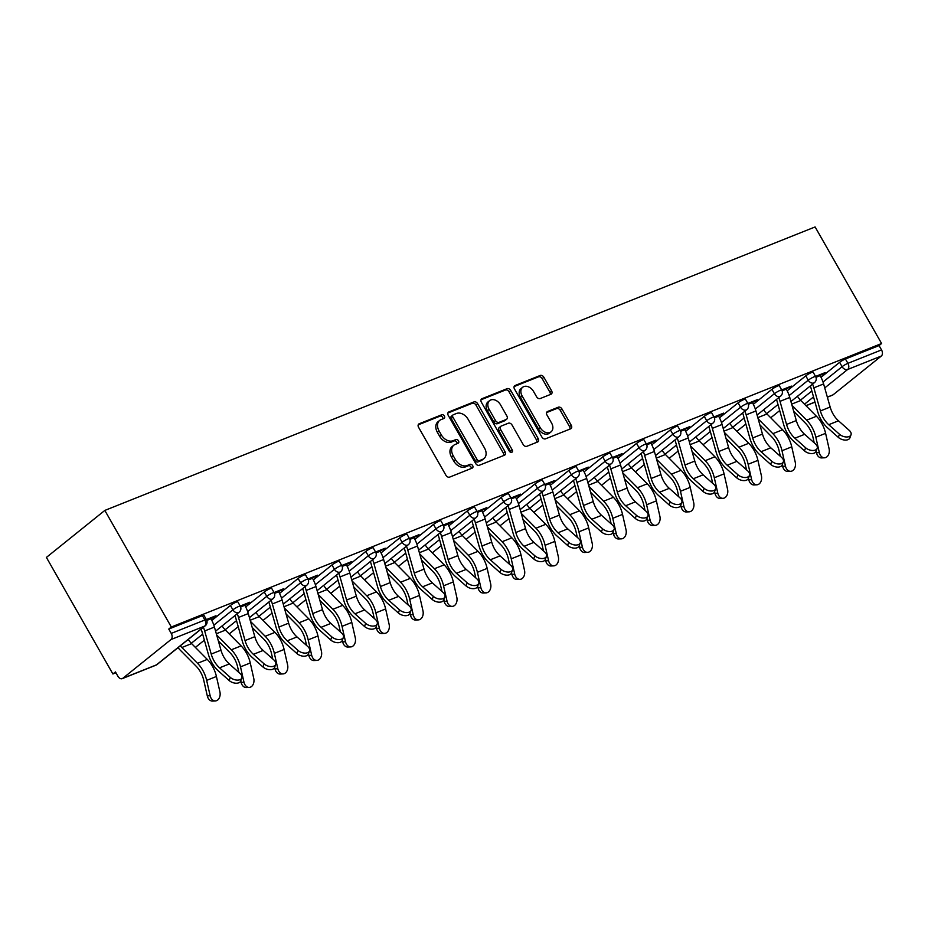 <?xml version="1.0" encoding="UTF-8"?>
<svg xmlns="http://www.w3.org/2000/svg" width="928" height="928" viewBox="0 0 928 928"><rect width="100%" height="100%" fill="white"/><g stroke="black" fill="none" stroke-linecap="round" stroke-linejoin="round"><path stroke-width="1.39" d="M444.35 416.011A2.169 1.566 51.2 0 0 441.798 414.746L419.178 423.771A3.109 2.25 51.2 0 0 418.748 424.026A3.109 2.25 51.2 0 0 418.563 427.286L445.95 475.298A3.109 2.25 51.2 0 0 449.604 477.12L472.224 468.095A2.169 1.566 51.2 0 0 472.526 467.921A2.169 1.566 51.2 0 0 472.654 465.624A2.169 1.566 51.2 0 0 470.102 464.36L467.167 465.52A9.941 7.18 51.2 0 1 455.486 459.708L453.2 455.706A9.941 7.18 51.2 0 1 453.792 445.243A9.941 7.18 51.2 0 1 455.149 444.454L458.072 443.282A2.169 1.566 51.2 0 0 458.374 443.108A2.169 1.566 51.2 0 0 458.502 440.823A2.169 1.566 51.2 0 0 455.95 439.547L453.015 440.719A9.941 7.18 51.2 0 1 441.334 434.907L439.06 430.905A9.941 7.18 51.2 0 1 439.64 420.442A9.941 7.18 51.2 0 1 440.997 419.642L443.932 418.482A2.169 1.566 51.2 0 0 444.222 418.308A2.169 1.566 51.2 0 0 444.35 416.011M442.969 418.864A2.169 1.566 51.2 0 0 442.656 417.391A2.169 1.566 51.2 0 0 440.092 416.115L418.192 424.862M471.273 468.478A2.169 1.566 51.2 0 0 470.948 467.004A2.169 1.566 51.2 0 0 468.396 465.728L465.462 466.9L467.167 465.52M457.121 443.665A2.169 1.566 51.2 0 0 456.796 442.192A2.169 1.566 51.2 0 0 454.244 440.916L451.321 442.088L453.015 440.719M550.954 394.261A3.109 2.25 51.2 0 0 551.383 394.017A3.109 2.25 51.2 0 0 551.568 390.746L543.889 377.278A3.109 2.25 51.2 0 0 540.235 375.457L515.11 385.491A3.109 2.25 51.2 0 0 514.68 385.735A3.109 2.25 51.2 0 0 514.495 389.006L541.882 437.018A3.109 2.25 51.2 0 0 545.536 438.828L570.662 428.806A3.109 2.25 51.2 0 0 571.091 428.562A3.109 2.25 51.2 0 0 571.265 425.291L561.985 409.016A3.109 2.25 51.2 0 0 558.343 407.195L547.59 411.487A3.109 2.25 51.2 0 0 547.16 411.742A3.109 2.25 51.2 0 0 546.975 415.013L551.58 423.075A8.306 6.009 51.2 0 1 551.093 431.822A8.306 6.009 51.2 0 1 540.189 427.622L522.162 396.012A8.306 6.009 51.2 0 1 522.65 387.266A8.306 6.009 51.2 0 1 533.554 391.465L536.558 396.732A3.109 2.25 51.2 0 0 540.2 398.553L550.954 394.261M881.6 343.511L171.32 627.003L104.829 510.423L815.109 226.942L881.6 343.511L879.048 345.576L845.42 358.985L847.902 363.335L881.53 349.914L879.048 345.576M477.653 403.703A3.109 2.25 51.2 0 0 474.011 401.894L448.885 411.916A3.109 2.25 51.2 0 0 448.456 412.171A3.109 2.25 51.2 0 0 448.27 415.431L475.658 463.443A3.109 2.25 51.2 0 0 479.312 465.264L504.438 455.23A3.109 2.25 51.2 0 0 504.855 454.987A3.109 2.25 51.2 0 0 505.041 451.716L477.653 403.703L475.96 405.072A3.109 2.25 51.2 0 0 472.306 403.262L447.888 413.006M481.992 398.704L507.117 388.67A3.109 2.25 51.2 0 1 510.771 390.491L538.159 438.503A3.109 2.25 51.2 0 1 537.973 441.774A3.109 2.25 51.2 0 1 537.544 442.018L526.791 446.31A3.109 2.25 51.2 0 1 523.148 444.489L512.036 425.024A3.109 2.25 51.2 0 0 508.382 423.203L501.248 426.056A3.109 2.25 51.2 0 0 500.83 426.3A3.109 2.25 51.2 0 0 500.644 429.571L512.21 449.836A2.169 1.566 51.2 0 1 512.082 452.133A2.169 1.566 51.2 0 1 509.228 451.031L481.388 402.218A3.109 2.25 51.2 0 1 481.562 398.947A3.109 2.25 51.2 0 1 481.992 398.704L481.238 399.307M104.829 510.423L46.4 557.415L112.891 673.983L115.93 672.777M171.019 639.531L122.809 678.298L156.438 664.877L204.647 626.11L171.019 639.531A4.744 3.202 -111.8 0 0 171.251 633.406L204.879 619.985L202.397 615.635L168.768 629.056L171.251 633.406M122.809 678.298A4.744 3.202 -111.8 0 1 122.241 678.635A4.744 3.202 -111.8 0 1 117.926 676.28L115.455 671.93L112.891 673.983M178.269 647.895L177.213 648.312M827.335 397.114L833.089 394.818L881.298 356.05L847.67 369.472L824.737 387.916M210.888 618.663L213.776 617.503L213.359 616.772M213.776 617.503L215.992 615.728L206.376 619.568M805.771 375.852A4.744 0.708 -29.7 0 1 811.571 372.499A4.744 0.708 -29.7 0 1 813.137 372.198L815.619 376.548A4.744 0.708 -29.7 0 0 814.053 376.849A4.744 0.708 150.3 0 0 808.242 380.202L805.771 375.852L787.176 390.804M821.025 377.29L839.608 362.349A4.744 0.708 -29.7 0 1 845.42 358.985M171.32 627.003L168.768 629.056M202.397 615.635A4.744 0.708 -29.7 0 1 203.963 615.334L206.445 619.684A4.744 0.708 -29.7 0 0 204.879 619.985A4.744 3.202 -111.8 0 1 204.647 626.11A4.744 3.434 51.2 0 0 205.297 625.739A4.744 4.744 0 0 0 206.445 619.684M786.225 389.029L791.329 386.094L781.712 389.934M738.073 402.868A4.744 0.708 -29.7 0 1 743.885 399.516A4.744 0.708 -29.7 0 1 745.451 399.214L747.933 403.564A4.744 0.708 -29.7 0 0 746.367 403.866A4.744 0.708 150.3 0 0 740.556 407.218L738.073 402.868L719.49 417.82M718.539 416.046L723.643 413.111L714.026 416.95M670.387 429.884A4.744 0.708 -29.7 0 1 676.199 426.532A4.744 0.708 -29.7 0 1 677.765 426.23L680.247 430.58A4.744 0.708 -29.7 0 0 678.681 430.882A4.744 0.708 150.3 0 0 672.87 434.234L670.387 429.884L651.804 444.837M650.853 443.062L655.957 440.127L646.34 443.967M602.701 456.901A4.744 0.708 -29.7 0 1 608.513 453.548A4.744 0.708 -29.7 0 1 610.079 453.247L612.561 457.597A4.744 0.708 -29.7 0 0 610.995 457.887A4.744 0.708 150.3 0 0 605.184 461.251L602.701 456.901L584.118 471.842M583.167 470.078L588.271 467.144L578.654 470.983M535.015 483.917A4.744 0.708 -29.7 0 1 540.827 480.553A4.744 0.708 -29.7 0 1 542.393 480.263L544.875 484.613A4.744 0.708 -29.7 0 0 543.309 484.903A4.744 0.708 150.3 0 0 537.498 488.256L535.015 483.917L516.432 498.858M515.481 497.095L520.585 494.16L510.968 498M467.329 510.922A4.744 0.708 -29.7 0 1 473.141 507.57A4.744 0.708 -29.7 0 1 474.707 507.28L477.189 511.63A4.744 0.708 -29.7 0 0 475.623 511.92A4.744 0.708 150.3 0 0 469.812 515.272L467.329 510.922L448.746 525.874M447.783 524.111L452.899 521.176L443.282 525.016M399.643 537.938A4.744 0.708 -29.7 0 1 405.455 534.586A4.744 0.708 -29.7 0 1 407.021 534.296L409.503 538.646A4.744 0.708 -29.7 0 0 407.937 538.936A4.744 0.708 150.3 0 0 402.126 542.288L399.643 537.938L381.06 552.891M380.097 551.128L385.213 548.193L375.585 552.032M331.957 564.955A4.744 0.708 -29.7 0 1 337.769 561.602A4.744 0.708 -29.7 0 1 339.335 561.312L341.817 565.651A4.744 0.708 -29.7 0 0 340.251 565.952A4.744 0.708 150.3 0 0 334.44 569.305L331.957 564.955L313.362 579.907M312.411 578.144L317.527 575.209L307.899 579.049M264.271 591.971A4.744 0.708 -29.7 0 1 270.083 588.619A4.744 0.708 -29.7 0 1 271.649 588.317L274.131 592.667A4.744 0.708 -29.7 0 0 272.565 592.969A4.744 0.708 150.3 0 0 266.754 596.321L264.271 591.971L245.676 606.924M244.725 605.16L249.841 602.214L240.213 606.054M230.422 605.485A4.744 0.708 -29.7 0 1 236.234 602.121A4.744 0.708 -29.7 0 1 237.8 601.831L240.282 606.181A4.744 0.708 -29.7 0 0 238.716 606.471A4.744 0.708 150.3 0 0 232.905 609.824L230.422 605.485L211.839 620.426M278.574 591.646L283.678 588.712L274.062 592.551M298.12 578.469A4.744 0.708 -29.7 0 1 303.92 575.116A4.744 0.708 -29.7 0 1 305.486 574.815L307.968 579.165A4.744 0.708 -29.7 0 0 306.402 579.455A4.744 0.708 150.3 0 0 300.591 582.819L298.12 578.469L279.525 593.41M346.26 564.63L351.364 561.695L341.748 565.535M365.806 551.452A4.744 0.708 -29.7 0 1 371.606 548.1A4.744 0.708 -29.7 0 1 373.184 547.798L375.654 552.148A4.744 0.708 -29.7 0 0 374.088 552.45A4.744 0.708 150.3 0 0 368.277 555.802L365.806 551.452L347.211 566.405M413.946 537.614L419.05 534.679L409.434 538.518M433.492 524.436A4.744 0.708 -29.7 0 1 439.292 521.084A4.744 0.708 -29.7 0 1 440.87 520.782L443.34 525.132A4.744 0.708 -29.7 0 0 441.774 525.434A4.744 0.708 150.3 0 0 435.963 528.786L433.492 524.436L414.897 539.388M481.632 510.597L486.736 507.662L477.12 511.502M501.178 497.42A4.744 0.708 -29.7 0 1 506.99 494.067A4.744 0.708 -29.7 0 1 508.556 493.766L511.026 498.116A4.744 0.708 -29.7 0 0 509.46 498.417A4.744 0.708 150.3 0 0 503.66 501.77L501.178 497.42L482.583 512.372M549.318 483.592L554.422 480.646L544.806 484.486M568.864 470.403A4.744 0.708 -29.7 0 1 574.676 467.051A4.744 0.708 -29.7 0 1 576.242 466.749L578.724 471.099A4.744 0.708 -29.7 0 0 577.146 471.401A4.744 0.708 150.3 0 0 571.346 474.753L568.864 470.403L550.269 485.356M617.004 456.576L622.108 453.641L612.492 457.481M636.55 443.387A4.744 0.708 -29.7 0 1 642.362 440.034A4.744 0.708 -29.7 0 1 643.928 439.744L646.41 444.083A4.744 0.708 -29.7 0 0 644.832 444.384A4.744 0.708 150.3 0 0 639.032 447.737L636.55 443.387L617.955 458.339M684.69 429.56L689.806 426.625L680.178 430.464M704.236 416.37A4.744 0.708 -29.7 0 1 710.048 413.018A4.744 0.708 -29.7 0 1 711.614 412.728L714.096 417.078A4.744 0.708 -29.7 0 0 712.53 417.368A4.744 0.708 150.3 0 0 706.718 420.72L704.236 416.37L685.641 431.323M752.376 402.543L757.492 399.608L747.864 403.448M771.922 389.354A4.744 0.708 -29.7 0 1 777.734 386.002A4.744 0.708 -29.7 0 1 779.3 385.712L781.782 390.062A4.744 0.708 -29.7 0 0 780.216 390.352A4.744 0.708 150.3 0 0 774.404 393.704L771.922 389.354L753.327 404.306M820.062 375.527L825.178 372.592L815.55 376.432M833.089 394.818A4.744 3.202 68.2 0 1 832.52 395.142L827.37 397.207M881.53 349.914A4.744 3.202 68.2 0 1 881.298 356.05M247.625 604L247.208 603.27M281.462 590.498L281.045 589.767M315.311 576.984L314.894 576.253M349.148 563.482L348.731 562.751M382.997 549.968L382.58 549.237M416.834 536.465L416.417 535.734M450.683 522.951L450.266 522.22M484.52 509.449L484.114 508.718M518.369 495.935L517.952 495.204M552.218 482.432L551.8 481.702M586.055 468.93L585.638 468.199M619.904 455.416L619.486 454.685M653.741 441.914L653.324 441.183M687.59 428.4L687.172 427.669M721.427 414.897L721.01 414.166M755.276 401.383L754.858 400.652M789.113 387.881L788.696 387.15M822.962 374.367L822.544 373.636M439.64 420.442L437.935 421.811A9.941 7.18 51.2 0 0 437.355 432.274L439.06 430.905M451.321 442.088A9.941 7.18 51.2 0 1 439.628 436.276L437.355 432.274M453.792 445.243L452.087 446.612A9.941 7.18 51.2 0 0 451.495 457.075L453.2 455.706M465.462 466.9A9.941 7.18 51.2 0 1 453.78 461.077L451.495 457.075M503.718 455.52A3.109 2.25 51.2 0 0 503.336 453.084L475.96 405.072M453.351 414.723A2.169 1.566 51.2 0 0 453.05 414.886A2.169 1.566 51.2 0 0 452.922 417.182L476.969 459.325A2.169 1.566 51.2 0 0 479.521 460.601L482.606 459.36A9.941 7.18 51.2 0 0 483.964 458.571A9.941 7.18 51.2 0 0 484.555 448.108L468.118 419.305A9.941 7.18 51.2 0 0 456.437 413.482L453.351 414.723M451.646 416.092A2.169 1.566 51.2 0 0 451.356 416.266A2.169 1.566 51.2 0 0 451.228 418.551L452.922 417.182M483.964 458.571L482.258 459.94A9.941 7.18 51.2 0 1 480.901 460.729L477.816 461.97A2.169 1.566 51.2 0 1 475.264 460.694L451.228 418.551M481.006 399.782L505.412 390.038L507.117 388.67M536.836 442.308A3.109 2.25 51.2 0 0 536.454 439.872L509.066 391.86A3.109 2.25 51.2 0 0 505.412 390.038M499.554 427.425A3.109 2.25 51.2 0 0 499.125 427.669A3.109 2.25 51.2 0 0 498.939 430.94L510.504 451.217L512.21 449.836M510.841 452.342A2.169 1.566 51.2 0 0 510.504 451.217M500.517 404.817A8.306 6.009 51.2 0 0 489.613 400.618A8.306 6.009 51.2 0 0 489.126 409.364L495.471 420.5A3.109 2.25 51.2 0 0 499.125 422.321L506.259 419.468A3.109 2.25 51.2 0 0 506.676 419.224A3.109 2.25 51.2 0 0 506.862 415.953L500.517 404.817M489.613 400.618L487.908 401.986A8.306 6.009 51.2 0 0 487.42 410.733L489.126 409.364M506.676 419.224L504.983 420.593A3.109 2.25 51.2 0 1 504.554 420.836L497.42 423.69A3.109 2.25 51.2 0 1 493.766 421.869L487.42 410.733M522.65 387.266L520.944 388.635A8.306 6.009 51.2 0 0 520.457 397.381L522.162 396.012M551.093 431.822L549.388 433.19A8.306 6.009 51.2 0 1 538.484 428.991L520.457 397.381M569.943 429.084A3.109 2.25 51.2 0 0 569.572 426.66L560.28 410.385A3.109 2.25 51.2 0 0 556.638 408.564L546.592 412.577M550.246 394.551A3.109 2.25 51.2 0 0 549.863 392.115L542.184 378.647A3.109 2.25 51.2 0 0 538.53 376.826L514.124 386.57M180.334 645.807A21.193 14.303 -111.8 0 0 181.865 647.512L197.513 663.3A25.311 17.075 68.2 0 1 202.71 670.202A25.311 17.075 68.2 0 1 206.654 680.375L210.146 695.768A7.122 5.116 87.4 0 0 215.354 700.93L212.489 701.058A7.122 5.116 -92.6 0 1 207.292 695.896L203.8 680.502A21.193 14.303 -111.8 0 0 200.494 671.988A21.193 14.303 -111.8 0 0 196.144 666.2L180.496 650.412A25.311 17.075 68.2 0 1 178.06 647.64M188.256 639.427A21.193 14.303 -111.8 0 0 191.632 643.614L207.269 659.402A25.311 17.075 68.2 0 1 212.466 666.304A25.311 17.075 68.2 0 1 216.421 676.477L219.913 691.87A7.122 5.116 87.4 0 1 215.354 700.93M241.848 677.939L240.688 681.048A7.122 4.222 -159.5 0 1 235.898 683.217A7.122 4.222 -159.5 0 1 229.135 680.502L230.295 677.394A7.122 4.222 20.5 0 0 237.058 680.108A7.122 4.222 20.5 0 0 241.848 677.939A7.122 4.222 20.5 0 0 240.062 673.496L229.309 663.938A21.193 14.303 68.2 0 1 223.88 657.128A21.193 14.303 68.2 0 1 220.968 650.18L214.426 627.073A25.311 17.075 -111.8 0 0 210.958 618.779L210.47 617.932M230.295 677.394L219.553 667.835A21.193 14.303 68.2 0 1 214.124 661.026A21.193 14.303 68.2 0 1 211.213 654.078L204.67 630.97A25.311 17.075 -111.8 0 0 203.394 627.258M201.132 629.08A21.193 14.303 68.2 0 1 201.886 631.4L208.429 654.518A25.311 17.075 -111.8 0 0 211.909 662.812A25.311 17.075 -111.8 0 0 218.393 670.944L229.135 680.502M238.879 672.452L237.649 667A21.193 14.303 -111.8 0 0 234.332 658.474A21.193 14.303 -111.8 0 0 229.982 652.686L218.358 640.958M222.105 625.924A21.193 14.303 -111.8 0 0 225.469 630.1L241.118 645.888A25.311 17.075 68.2 0 1 246.314 652.802A25.311 17.075 68.2 0 1 250.27 662.975L253.75 678.368A7.122 5.116 87.4 0 1 249.191 687.428L246.338 687.555A7.122 5.116 -92.6 0 1 241.129 682.393L240.77 680.804M216.665 634.961L231.35 649.786A25.311 17.075 68.2 0 1 236.547 656.699A25.311 17.075 68.2 0 1 240.503 666.861L243.994 682.266A7.122 5.116 87.4 0 0 249.191 687.428M272.728 658.95L271.486 653.486A21.193 14.303 -111.8 0 0 268.18 644.972A21.193 14.303 -111.8 0 0 263.83 639.183L252.207 627.456M255.942 612.422A21.193 14.303 -111.8 0 0 259.318 616.598L274.955 632.386A25.311 17.075 68.2 0 1 280.152 639.299A25.311 17.075 68.2 0 1 284.107 649.461L287.599 664.854A7.122 5.116 87.4 0 1 283.04 673.914L280.175 674.053A7.122 5.116 -92.6 0 1 274.978 668.879L274.618 667.302M250.502 621.447L265.199 636.283A25.311 17.075 68.2 0 1 270.396 643.185A25.311 17.075 68.2 0 1 274.352 653.358L277.832 668.752A7.122 5.116 87.4 0 0 283.04 673.914M306.565 645.436L305.335 639.984A21.193 14.303 -111.8 0 0 302.018 631.469A21.193 14.303 -111.8 0 0 297.668 625.681L286.044 613.942M289.791 598.908A21.193 14.303 -111.8 0 0 293.155 603.084L308.804 618.872A25.311 17.075 68.2 0 1 314 625.785A25.311 17.075 68.2 0 1 317.956 635.958L321.436 651.352A7.122 5.116 87.4 0 1 316.877 660.411L314.024 660.539A7.122 5.116 -92.6 0 1 308.815 655.377L308.456 653.788M284.351 607.944L299.036 622.769A25.311 17.075 68.2 0 1 304.233 629.683A25.311 17.075 68.2 0 1 308.189 639.856L311.68 655.249A7.122 5.116 87.4 0 0 316.877 660.411M340.414 631.933L339.172 626.47A21.193 14.303 -111.8 0 0 335.866 617.955A21.193 14.303 -111.8 0 0 331.516 612.167L319.893 600.439M323.64 585.406A21.193 14.303 -111.8 0 0 327.004 589.582L342.641 605.369A25.311 17.075 68.2 0 1 347.838 612.283A25.311 17.075 68.2 0 1 351.793 622.444L355.285 637.849A7.122 5.116 87.4 0 1 350.726 646.909L347.861 647.036A7.122 5.116 -92.6 0 1 342.664 641.863L342.304 640.285M318.188 594.442L332.885 609.267A25.311 17.075 68.2 0 1 338.082 616.18A25.311 17.075 68.2 0 1 342.038 626.342L345.518 641.735A7.122 5.116 87.4 0 0 350.726 646.909M374.251 618.419L373.021 612.967A21.193 14.303 -111.8 0 0 369.704 604.453A21.193 14.303 -111.8 0 0 365.354 598.664L353.73 586.925M357.477 571.892A21.193 14.303 -111.8 0 0 360.841 576.068L376.49 591.855A25.311 17.075 68.2 0 1 381.686 598.769A25.311 17.075 68.2 0 1 385.642 608.942L389.122 624.335A7.122 5.116 87.4 0 1 384.563 633.395L381.71 633.522A7.122 5.116 -92.6 0 1 376.513 628.36L376.153 626.771M352.037 580.928L366.722 595.753A25.311 17.075 68.2 0 1 371.919 602.666A25.311 17.075 68.2 0 1 375.875 612.84L379.366 628.233A7.122 5.116 87.4 0 0 384.563 633.395M275.686 664.436L274.526 667.534A7.122 4.222 -159.5 0 1 269.735 669.703A7.122 4.222 -159.5 0 1 262.984 666.988L264.144 663.891A7.122 4.222 20.5 0 0 270.895 666.606A7.122 4.222 20.5 0 0 275.686 664.436A7.122 4.222 20.5 0 0 273.899 659.994L263.158 650.435A21.193 14.303 68.2 0 1 257.729 643.626A21.193 14.303 68.2 0 1 254.817 636.678L248.275 613.57A25.311 17.075 -111.8 0 0 244.795 605.276L244.308 604.43M264.144 663.891L253.39 654.333A21.193 14.303 68.2 0 1 247.962 647.524A21.193 14.303 68.2 0 1 245.05 640.575L238.508 617.468A25.311 17.075 -111.8 0 0 237.243 613.756M234.97 615.577A21.193 14.303 68.2 0 1 235.735 617.897L242.278 641.004A25.311 17.075 -111.8 0 0 245.746 649.298A25.311 17.075 -111.8 0 0 252.23 657.43L262.984 666.988M309.534 650.934L308.374 654.031A7.122 4.222 -159.5 0 1 303.584 656.2A7.122 4.222 -159.5 0 1 296.821 653.486L297.981 650.377A7.122 4.222 20.5 0 0 304.744 653.103A7.122 4.222 20.5 0 0 309.534 650.934A7.122 4.222 20.5 0 0 307.748 646.491L296.995 636.921A21.193 14.303 68.2 0 1 291.566 630.112A21.193 14.303 68.2 0 1 288.654 623.164L282.112 600.056A25.311 17.075 -111.8 0 0 278.644 591.762L278.156 590.916M297.981 650.377L287.239 640.819A21.193 14.303 68.2 0 1 281.81 634.01A21.193 14.303 68.2 0 1 278.899 627.061L272.356 603.954A25.311 17.075 -111.8 0 0 271.08 600.242M268.818 602.063A21.193 14.303 68.2 0 1 269.572 604.395L276.115 627.502A25.311 17.075 -111.8 0 0 279.595 635.796A25.311 17.075 -111.8 0 0 286.079 643.928L296.821 653.486M343.372 637.42L342.212 640.529A7.122 4.222 -159.5 0 1 337.421 642.698A7.122 4.222 -159.5 0 1 330.67 639.972L331.83 636.875A7.122 4.222 20.5 0 0 338.581 639.589A7.122 4.222 20.5 0 0 343.372 637.42A7.122 4.222 20.5 0 0 341.585 632.977L330.844 623.419A21.193 14.303 68.2 0 1 325.415 616.61A21.193 14.303 68.2 0 1 322.503 609.661L315.961 586.554A25.311 17.075 -111.8 0 0 312.481 578.26L311.994 577.413M331.83 636.875L321.076 627.316A21.193 14.303 68.2 0 1 315.648 620.507A21.193 14.303 68.2 0 1 312.736 613.559L306.194 590.452A25.311 17.075 -111.8 0 0 304.929 586.74M302.656 588.561A21.193 14.303 68.2 0 1 303.421 590.881L309.964 613.988A25.311 17.075 -111.8 0 0 313.432 622.282A25.311 17.075 -111.8 0 0 319.916 630.414L330.67 639.972M377.22 623.918L376.06 627.015A7.122 4.222 -159.5 0 1 371.27 629.184A7.122 4.222 -159.5 0 1 364.507 626.47L365.667 623.372A7.122 4.222 20.5 0 0 372.43 626.087A7.122 4.222 20.5 0 0 377.22 623.918A7.122 4.222 20.5 0 0 375.434 619.475L364.681 609.916A21.193 14.303 68.2 0 1 359.252 603.096A21.193 14.303 68.2 0 1 356.34 596.159L349.798 573.04A25.311 17.075 -111.8 0 0 346.33 564.746L345.842 563.899M365.667 623.372L354.925 613.802A21.193 14.303 68.2 0 1 349.496 606.993A21.193 14.303 68.2 0 1 346.585 600.045L340.042 576.938A25.311 17.075 -111.8 0 0 338.778 573.226M336.504 575.058A21.193 14.303 68.2 0 1 337.258 577.378L343.801 600.486A25.311 17.075 -111.8 0 0 347.281 608.78A25.311 17.075 -111.8 0 0 353.765 616.911L364.507 626.47M411.058 610.404L409.898 613.512A7.122 4.222 -159.5 0 1 405.107 615.682A7.122 4.222 -159.5 0 1 398.356 612.967L399.516 609.858A7.122 4.222 20.5 0 0 406.267 612.573A7.122 4.222 20.5 0 0 411.058 610.404A7.122 4.222 20.5 0 0 409.271 605.961L398.53 596.402A21.193 14.303 68.2 0 1 393.101 589.593A21.193 14.303 68.2 0 1 390.189 582.645L383.647 559.538A25.311 17.075 -111.8 0 0 380.167 551.244L379.68 550.397M399.516 609.858L388.762 600.3A21.193 14.303 68.2 0 1 383.334 593.491A21.193 14.303 68.2 0 1 380.422 586.542L373.88 563.435A25.311 17.075 -111.8 0 0 372.615 559.723M370.342 561.544A21.193 14.303 68.2 0 1 371.107 563.864L377.65 586.972A25.311 17.075 -111.8 0 0 381.118 595.266A25.311 17.075 -111.8 0 0 387.602 603.397L398.356 612.967M408.1 604.917L406.858 599.453A21.193 14.303 -111.8 0 0 403.552 590.939A21.193 14.303 -111.8 0 0 399.202 585.15L387.579 573.423M391.326 558.389A21.193 14.303 -111.8 0 0 394.69 562.565L410.327 578.353A25.311 17.075 68.2 0 1 415.524 585.266A25.311 17.075 68.2 0 1 419.479 595.428L422.971 610.833A7.122 5.116 87.4 0 1 418.412 619.892L415.547 620.02A7.122 5.116 -92.6 0 1 410.35 614.858L409.99 613.269M385.874 567.426L400.571 582.25A25.311 17.075 68.2 0 1 405.768 589.164A25.311 17.075 68.2 0 1 409.724 599.326L413.204 614.73A7.122 5.116 87.4 0 0 418.412 619.892M444.906 596.901L443.746 599.998A7.122 4.222 -159.5 0 1 438.956 602.168A7.122 4.222 -159.5 0 1 432.193 599.453L433.353 596.356A7.122 4.222 20.5 0 0 440.116 599.07A7.122 4.222 20.5 0 0 444.906 596.901A7.122 4.222 20.5 0 0 443.12 592.458L432.378 582.9A21.193 14.303 68.2 0 1 426.938 576.091A21.193 14.303 68.2 0 1 424.026 569.142L417.484 546.035A25.311 17.075 -111.8 0 0 414.016 537.741L413.528 536.883M433.353 596.356L422.611 586.798A21.193 14.303 68.2 0 1 417.182 579.977A21.193 14.303 68.2 0 1 414.271 573.04L407.728 549.933A25.311 17.075 -111.8 0 0 406.464 546.209M404.19 548.042A21.193 14.303 68.2 0 1 404.944 550.362L411.487 573.469A25.311 17.075 -111.8 0 0 414.967 581.763A25.311 17.075 -111.8 0 0 421.451 589.895L432.193 599.453M441.948 591.403L440.707 585.951A21.193 14.303 -111.8 0 0 437.39 577.436A21.193 14.303 -111.8 0 0 433.04 571.648L421.416 559.92M425.163 544.875A21.193 14.303 -111.8 0 0 428.527 549.063L444.176 564.85A25.311 17.075 68.2 0 1 449.372 571.752A25.311 17.075 68.2 0 1 453.328 581.926L456.808 597.319A7.122 5.116 87.4 0 1 452.249 606.378L449.396 606.506A7.122 5.116 -92.6 0 1 444.199 601.344L443.839 599.766M419.723 553.912L434.408 568.736A25.311 17.075 68.2 0 1 439.605 575.65A25.311 17.075 68.2 0 1 443.561 585.823L447.052 601.216A7.122 5.116 87.4 0 0 452.249 606.378M478.744 583.387L477.584 586.496A7.122 4.222 -159.5 0 1 472.793 588.665A7.122 4.222 -159.5 0 1 466.042 585.951L467.202 582.842A7.122 4.222 20.5 0 0 473.953 585.556A7.122 4.222 20.5 0 0 478.744 583.387A7.122 4.222 20.5 0 0 476.969 578.944L466.216 569.386A21.193 14.303 68.2 0 1 460.787 562.577A21.193 14.303 68.2 0 1 457.875 555.628L451.333 532.521A25.311 17.075 -111.8 0 0 447.853 524.227L447.377 523.38M467.202 582.842L456.448 573.284A21.193 14.303 68.2 0 1 451.02 566.474A21.193 14.303 68.2 0 1 448.108 559.526L441.566 536.419A25.311 17.075 -111.8 0 0 440.301 532.707M438.028 534.528A21.193 14.303 68.2 0 1 438.793 536.848L445.336 559.955A25.311 17.075 -111.8 0 0 448.804 568.261A25.311 17.075 -111.8 0 0 455.288 576.392L466.042 585.951M475.786 577.9L474.544 572.437A21.193 14.303 -111.8 0 0 471.238 563.922A21.193 14.303 -111.8 0 0 466.888 558.134L455.265 546.406M459.012 531.373A21.193 14.303 -111.8 0 0 462.376 535.549L478.013 551.336A25.311 17.075 68.2 0 1 483.221 558.25A25.311 17.075 68.2 0 1 487.165 568.412L490.657 583.816A7.122 5.116 87.4 0 1 486.098 592.876L483.244 593.004A7.122 5.116 -92.6 0 1 478.036 587.842L477.676 586.252M453.56 540.409L468.257 555.234A25.311 17.075 68.2 0 1 473.454 562.148A25.311 17.075 68.2 0 1 477.41 572.309L480.89 587.714A7.122 5.116 87.4 0 0 486.098 592.876M512.592 569.885L511.432 572.982A7.122 4.222 -159.5 0 1 506.642 575.151A7.122 4.222 -159.5 0 1 499.879 572.437L501.039 569.34A7.122 4.222 20.5 0 0 507.802 572.054A7.122 4.222 20.5 0 0 512.592 569.885A7.122 4.222 20.5 0 0 510.806 565.442L500.064 555.884A21.193 14.303 68.2 0 1 494.624 549.074A21.193 14.303 68.2 0 1 491.712 542.126L485.17 519.019A25.311 17.075 -111.8 0 0 481.702 510.725L481.214 509.866M501.039 569.34L490.297 559.781A21.193 14.303 68.2 0 1 484.868 552.972A21.193 14.303 68.2 0 1 481.957 546.024L475.414 522.916A25.311 17.075 -111.8 0 0 474.15 519.193M471.876 521.026A21.193 14.303 68.2 0 1 472.63 523.346L479.173 546.453A25.311 17.075 -111.8 0 0 482.653 554.747A25.311 17.075 -111.8 0 0 489.137 562.878L499.879 572.437M509.634 564.398L508.393 558.934A21.193 14.303 -111.8 0 0 505.087 550.42A21.193 14.303 -111.8 0 0 500.726 544.632L489.102 532.904M492.849 517.859A21.193 14.303 -111.8 0 0 496.213 522.046L511.862 537.834A25.311 17.075 68.2 0 1 517.058 544.736A25.311 17.075 68.2 0 1 521.014 554.909L524.506 570.302A7.122 5.116 87.4 0 1 519.935 579.362L517.082 579.49A7.122 5.116 -92.6 0 1 511.885 574.328L511.525 572.75M487.409 526.895L502.094 541.732A25.311 17.075 68.2 0 1 507.291 548.634A25.311 17.075 68.2 0 1 511.247 558.807L514.738 574.2A7.122 5.116 87.4 0 0 519.935 579.362M546.441 556.371L545.281 559.48A7.122 4.222 -159.5 0 1 540.479 561.649A7.122 4.222 -159.5 0 1 533.728 558.934L534.888 555.826A7.122 4.222 20.5 0 0 541.639 558.54A7.122 4.222 20.5 0 0 546.441 556.371A7.122 4.222 20.5 0 0 544.655 551.928L533.902 542.37A21.193 14.303 68.2 0 1 528.473 535.56A21.193 14.303 68.2 0 1 525.561 528.612L519.019 505.505A25.311 17.075 -111.8 0 0 515.539 497.211L515.063 496.364M534.888 555.826L524.146 546.267A21.193 14.303 68.2 0 1 518.706 539.458A21.193 14.303 68.2 0 1 515.794 532.51L509.252 509.402A25.311 17.075 -111.8 0 0 507.987 505.69M505.725 507.512A21.193 14.303 68.2 0 1 506.479 509.832L513.022 532.95A25.311 17.075 -111.8 0 0 516.49 541.244A25.311 17.075 -111.8 0 0 522.974 549.376L533.728 558.934M543.472 550.884L542.242 545.432A21.193 14.303 -111.8 0 0 538.924 536.906A21.193 14.303 -111.8 0 0 534.574 531.118L522.951 519.39M526.698 504.356A21.193 14.303 -111.8 0 0 530.062 508.532L545.71 524.32A25.311 17.075 68.2 0 1 550.907 531.234A25.311 17.075 68.2 0 1 554.851 541.407L558.343 556.8A7.122 5.116 87.4 0 1 553.784 565.86L550.93 565.987A7.122 5.116 -92.6 0 1 545.722 560.825L545.362 559.236M521.246 513.393L535.943 528.218A25.311 17.075 68.2 0 1 541.14 535.131A25.311 17.075 68.2 0 1 545.096 545.293L548.576 560.698A7.122 5.116 87.4 0 0 553.784 565.86M580.278 542.868L579.118 545.966A7.122 4.222 -159.5 0 1 574.328 548.135A7.122 4.222 -159.5 0 1 567.565 545.42L568.736 542.323A7.122 4.222 20.5 0 0 575.488 545.038A7.122 4.222 20.5 0 0 580.278 542.868A7.122 4.222 20.5 0 0 578.492 538.426L567.75 528.867A21.193 14.303 68.2 0 1 562.31 522.058A21.193 14.303 68.2 0 1 559.41 515.11L552.868 492.002A25.311 17.075 -111.8 0 0 549.388 483.708L548.9 482.862M568.736 542.323L557.983 532.765A21.193 14.303 68.2 0 1 552.554 525.956A21.193 14.303 68.2 0 1 549.643 519.007L543.1 495.9A25.311 17.075 -111.8 0 0 541.836 492.188M539.562 494.009A21.193 14.303 68.2 0 1 540.316 496.329L546.859 519.436A25.311 17.075 -111.8 0 0 550.339 527.73A25.311 17.075 -111.8 0 0 556.823 535.862L567.565 545.42M577.32 537.382L576.079 531.918A21.193 14.303 -111.8 0 0 572.773 523.404A21.193 14.303 -111.8 0 0 568.412 517.615L556.788 505.888M560.535 490.854A21.193 14.303 -111.8 0 0 563.899 495.03L579.548 510.818A25.311 17.075 68.2 0 1 584.744 517.731A25.311 17.075 68.2 0 1 588.7 527.893L592.192 543.286A7.122 5.116 87.4 0 1 587.621 552.346L584.768 552.485A7.122 5.116 -92.6 0 1 579.571 547.311L579.211 545.734M555.095 499.879L569.78 514.715A25.311 17.075 68.2 0 1 574.989 521.617A25.311 17.075 68.2 0 1 578.933 531.79L582.424 547.184A7.122 5.116 87.4 0 0 587.621 552.346M614.127 529.366L612.967 532.463A7.122 4.222 -159.5 0 1 608.165 534.632A7.122 4.222 -159.5 0 1 601.414 531.918L602.574 528.809A7.122 4.222 20.5 0 0 609.336 531.535A7.122 4.222 20.5 0 0 614.127 529.366A7.122 4.222 20.5 0 0 612.341 524.923L601.588 515.353A21.193 14.303 68.2 0 1 596.159 508.544A21.193 14.303 68.2 0 1 593.247 501.596L586.705 478.488A25.311 17.075 -111.8 0 0 583.225 470.194L582.749 469.348M602.574 528.809L591.832 519.251A21.193 14.303 68.2 0 1 586.392 512.442A21.193 14.303 68.2 0 1 583.48 505.493L576.938 482.386A25.311 17.075 -111.8 0 0 575.673 478.674M573.411 480.495A21.193 14.303 68.2 0 1 574.165 482.827L580.708 505.934A25.311 17.075 -111.8 0 0 584.188 514.228A25.311 17.075 -111.8 0 0 590.672 522.36L601.414 531.918M611.158 523.868L609.928 518.416A21.193 14.303 -111.8 0 0 606.61 509.901A21.193 14.303 -111.8 0 0 602.26 504.113L590.637 492.374M594.384 477.34A21.193 14.303 -111.8 0 0 597.748 481.516L613.396 497.304A25.311 17.075 68.2 0 1 618.593 504.217A25.311 17.075 68.2 0 1 622.537 514.39L626.029 529.784A7.122 5.116 87.4 0 1 621.47 538.843L618.616 538.971A7.122 5.116 -92.6 0 1 613.408 533.809L613.048 532.22M588.944 486.376L603.629 501.201A25.311 17.075 68.2 0 1 608.826 508.115A25.311 17.075 68.2 0 1 612.782 518.288L616.273 533.681A7.122 5.116 87.4 0 0 621.47 538.843M647.964 515.852L646.804 518.961A7.122 4.222 -159.5 0 1 642.014 521.13A7.122 4.222 -159.5 0 1 635.262 518.404L636.422 515.307A7.122 4.222 20.5 0 0 643.174 518.021A7.122 4.222 20.5 0 0 647.964 515.852A7.122 4.222 20.5 0 0 646.178 511.409L635.436 501.851A21.193 14.303 68.2 0 1 630.008 495.042A21.193 14.303 68.2 0 1 627.096 488.093L620.554 464.986A25.311 17.075 -111.8 0 0 617.074 456.692L616.586 455.845M636.422 515.307L625.669 505.748A21.193 14.303 68.2 0 1 620.24 498.939A21.193 14.303 68.2 0 1 617.329 491.991L610.786 468.884A25.311 17.075 -111.8 0 0 609.522 465.172M607.248 466.993A21.193 14.303 68.2 0 1 608.002 469.313L614.545 492.42A25.311 17.075 -111.8 0 0 618.025 500.714A25.311 17.075 -111.8 0 0 624.509 508.846L635.262 518.404M645.006 510.365L643.765 504.902A21.193 14.303 -111.8 0 0 640.459 496.387A21.193 14.303 -111.8 0 0 636.098 490.599L624.474 478.871M628.221 463.838A21.193 14.303 -111.8 0 0 631.597 468.014L647.234 483.801A25.311 17.075 68.2 0 1 652.43 490.715A25.311 17.075 68.2 0 1 656.386 500.876L659.878 516.281A7.122 5.116 87.4 0 1 655.307 525.341L652.454 525.468A7.122 5.116 -92.6 0 1 647.257 520.295L646.897 518.717M622.781 472.874L637.478 487.699A25.311 17.075 68.2 0 1 642.675 494.612A25.311 17.075 68.2 0 1 646.619 504.774L650.11 520.167A7.122 5.116 87.4 0 0 655.307 525.341M681.813 502.35L680.653 505.447A7.122 4.222 -159.5 0 1 675.862 507.616A7.122 4.222 -159.5 0 1 669.1 504.902L670.26 501.804A7.122 4.222 20.5 0 0 677.022 504.519A7.122 4.222 20.5 0 0 681.813 502.35A7.122 4.222 20.5 0 0 680.027 497.907L669.274 488.348A21.193 14.303 68.2 0 1 663.845 481.528A21.193 14.303 68.2 0 1 660.933 474.591L654.391 451.472A25.311 17.075 -111.8 0 0 650.911 443.178L650.435 442.331M670.26 501.804L659.518 492.234A21.193 14.303 68.2 0 1 654.078 485.425A21.193 14.303 68.2 0 1 651.178 478.477L644.635 455.37A25.311 17.075 -111.8 0 0 643.359 451.658M641.097 453.49A21.193 14.303 68.2 0 1 641.851 455.81L648.394 478.918A25.311 17.075 -111.8 0 0 651.874 487.212A25.311 17.075 -111.8 0 0 658.358 495.343L669.1 504.902M678.844 496.851L677.614 491.399A21.193 14.303 -111.8 0 0 674.296 482.885A21.193 14.303 -111.8 0 0 669.946 477.096L658.323 465.357M662.07 450.324A21.193 14.303 -111.8 0 0 665.434 454.5L681.082 470.287A25.311 17.075 68.2 0 1 686.279 477.201A25.311 17.075 68.2 0 1 690.235 487.374L693.715 502.767A7.122 5.116 87.4 0 1 689.156 511.827L686.302 511.954A7.122 5.116 -92.6 0 1 681.094 506.792L680.734 505.203M656.63 459.36L671.315 474.185A25.311 17.075 68.2 0 1 676.512 481.098A25.311 17.075 68.2 0 1 680.468 491.272L683.959 506.665A7.122 5.116 87.4 0 0 689.156 511.827M715.65 488.836L714.49 491.944A7.122 4.222 -159.5 0 1 709.7 494.114A7.122 4.222 -159.5 0 1 702.948 491.399L704.108 488.29A7.122 4.222 20.5 0 0 710.86 491.005A7.122 4.222 20.5 0 0 715.65 488.836A7.122 4.222 20.5 0 0 713.864 484.393L703.122 474.834A21.193 14.303 68.2 0 1 697.694 468.025A21.193 14.303 68.2 0 1 694.782 461.077L688.24 437.97A25.311 17.075 -111.8 0 0 684.76 429.676L684.272 428.829M704.108 488.29L693.355 478.732A21.193 14.303 68.2 0 1 687.926 471.923A21.193 14.303 68.2 0 1 685.015 464.974L678.472 441.867A25.311 17.075 -111.8 0 0 677.208 438.155M674.934 439.976A21.193 14.303 68.2 0 1 675.688 442.296L682.231 465.404A25.311 17.075 -111.8 0 0 685.711 473.698A25.311 17.075 -111.8 0 0 692.195 481.829L702.948 491.399M712.692 483.349L711.451 477.885A21.193 14.303 -111.8 0 0 708.145 469.371A21.193 14.303 -111.8 0 0 703.795 463.582L692.172 451.855M695.907 436.821A21.193 14.303 -111.8 0 0 699.283 440.997L714.92 456.785A25.311 17.075 68.2 0 1 720.116 463.698A25.311 17.075 68.2 0 1 724.072 473.86L727.564 489.265A7.122 5.116 87.4 0 1 723.005 498.324L720.14 498.452A7.122 5.116 -92.6 0 1 714.943 493.29L714.583 491.701M690.467 445.858L705.164 460.682A25.311 17.075 68.2 0 1 710.361 467.596A25.311 17.075 68.2 0 1 714.305 477.758L717.796 493.162A7.122 5.116 87.4 0 0 723.005 498.324M749.499 475.333L748.339 478.43A7.122 4.222 -159.5 0 1 743.548 480.6A7.122 4.222 -159.5 0 1 736.786 477.885L737.946 474.788A7.122 4.222 20.5 0 0 744.708 477.502A7.122 4.222 20.5 0 0 749.499 475.333A7.122 4.222 20.5 0 0 747.713 470.89L736.96 461.332A21.193 14.303 68.2 0 1 731.531 454.523A21.193 14.303 68.2 0 1 728.619 447.574L722.077 424.467A25.311 17.075 -111.8 0 0 718.608 416.173L718.121 415.315M737.946 474.788L727.204 465.23A21.193 14.303 68.2 0 1 721.775 458.409A21.193 14.303 68.2 0 1 718.864 451.472L712.321 428.365A25.311 17.075 -111.8 0 0 711.045 424.641M708.783 426.474A21.193 14.303 68.2 0 1 709.537 428.794L716.08 451.901A25.311 17.075 -111.8 0 0 719.56 460.195A25.311 17.075 -111.8 0 0 726.044 468.327L736.786 477.885M746.53 469.846L745.3 464.383A21.193 14.303 -111.8 0 0 741.982 455.868A21.193 14.303 -111.8 0 0 737.632 450.08L726.009 438.352M729.756 423.307A21.193 14.303 -111.8 0 0 733.12 427.495L748.768 443.282A25.311 17.075 68.2 0 1 753.965 450.184A25.311 17.075 68.2 0 1 757.921 460.358L761.401 475.751A7.122 5.116 87.4 0 1 756.842 484.81L753.988 484.938A7.122 5.116 -92.6 0 1 748.78 479.776L748.42 478.198M724.316 432.344L739.001 447.168A25.311 17.075 68.2 0 1 744.198 454.082A25.311 17.075 68.2 0 1 748.154 464.255L751.645 479.648A7.122 5.116 87.4 0 0 756.842 484.81M783.336 461.819L782.176 464.928A7.122 4.222 -159.5 0 1 777.386 467.097A7.122 4.222 -159.5 0 1 770.634 464.383L771.794 461.274A7.122 4.222 20.5 0 0 778.546 463.988A7.122 4.222 20.5 0 0 783.336 461.819A7.122 4.222 20.5 0 0 781.55 457.376L770.808 447.818A21.193 14.303 68.2 0 1 765.38 441.009A21.193 14.303 68.2 0 1 762.468 434.06L755.926 410.953A25.311 17.075 -111.8 0 0 752.446 402.659L751.958 401.812M771.794 461.274L761.041 451.716A21.193 14.303 68.2 0 1 755.612 444.906A21.193 14.303 68.2 0 1 752.701 437.958L746.158 414.851A25.311 17.075 -111.8 0 0 744.894 411.139M742.62 412.96A21.193 14.303 68.2 0 1 743.386 415.28L749.928 438.387A25.311 17.075 -111.8 0 0 753.397 446.693A25.311 17.075 -111.8 0 0 759.881 454.824L770.634 464.383M780.378 456.332L779.137 450.869A21.193 14.303 -111.8 0 0 775.831 442.354A21.193 14.303 -111.8 0 0 771.481 436.566L759.858 424.838M763.593 409.805A21.193 14.303 -111.8 0 0 766.969 413.981L782.606 429.768A25.311 17.075 68.2 0 1 787.802 436.682A25.311 17.075 68.2 0 1 791.758 446.844L795.25 462.248A7.122 5.116 87.4 0 1 790.691 471.308L787.826 471.436A7.122 5.116 -92.6 0 1 782.629 466.274L782.269 464.684M758.153 418.841L772.85 433.666A25.311 17.075 68.2 0 1 778.047 440.58A25.311 17.075 68.2 0 1 782.002 450.741L785.482 466.146A7.122 5.116 87.4 0 0 790.691 471.308M817.185 448.317L816.025 451.414A7.122 4.222 -159.5 0 1 811.234 453.583A7.122 4.222 -159.5 0 1 804.472 450.869L805.632 447.772A7.122 4.222 20.5 0 0 812.394 450.486A7.122 4.222 20.5 0 0 817.185 448.317A7.122 4.222 20.5 0 0 815.399 443.874L804.646 434.316A21.193 14.303 68.2 0 1 799.217 427.506A21.193 14.303 68.2 0 1 796.305 420.558L789.763 397.451A25.311 17.075 -111.8 0 0 786.294 389.157L785.807 388.298M805.632 447.772L794.89 438.213A21.193 14.303 68.2 0 1 789.461 431.404A21.193 14.303 68.2 0 1 786.55 424.456L780.007 401.348A25.311 17.075 -111.8 0 0 778.731 397.625M776.469 399.458A21.193 14.303 68.2 0 1 777.223 401.778L783.766 424.885A25.311 17.075 -111.8 0 0 787.246 433.179A25.311 17.075 -111.8 0 0 793.73 441.31L804.472 450.869M814.216 442.83L812.986 437.366A21.193 14.303 -111.8 0 0 809.668 428.852A21.193 14.303 -111.8 0 0 805.318 423.064L793.695 411.336M797.442 396.291A21.193 14.303 -111.8 0 0 800.806 400.478L816.454 416.266A25.311 17.075 68.2 0 1 821.651 423.168A25.311 17.075 68.2 0 1 825.607 433.341L829.087 448.734A7.122 5.116 87.4 0 1 824.528 457.794L821.674 457.922A7.122 5.116 -92.6 0 1 816.466 452.76L816.118 451.182M792.002 405.327L806.687 420.164A25.311 17.075 68.2 0 1 811.884 427.066A25.311 17.075 68.2 0 1 815.84 437.239L819.331 452.632A7.122 5.116 87.4 0 0 824.528 457.794M851.022 434.803L849.862 437.912A7.122 4.222 -159.5 0 1 845.072 440.081A7.122 4.222 -159.5 0 1 838.32 437.366L839.48 434.258A7.122 4.222 20.5 0 0 846.232 436.972A7.122 4.222 20.5 0 0 851.022 434.803A7.122 4.222 20.5 0 0 849.236 430.36L838.494 420.802A21.193 14.303 68.2 0 1 833.066 413.992A21.193 14.303 68.2 0 1 830.154 407.044L823.612 383.937A25.311 17.075 -111.8 0 0 820.132 375.643L819.644 374.796M839.48 434.258L828.727 424.699A21.193 14.303 68.2 0 1 823.298 417.89A21.193 14.303 68.2 0 1 820.387 410.942L813.844 387.834A25.311 17.075 -111.8 0 0 812.58 384.122M810.306 385.944A21.193 14.303 68.2 0 1 811.072 388.264L817.614 411.382A25.311 17.075 -111.8 0 0 821.083 419.676A25.311 17.075 -111.8 0 0 827.567 427.808L838.32 437.366M440.092 416.115L441.798 414.746M468.396 465.728L470.102 464.36M454.244 440.916L455.95 439.547M122.241 678.635L155.869 665.214A4.744 3.202 -111.8 0 0 156.438 664.877A4.744 3.434 51.2 0 0 157.087 664.506L205.297 625.739M813.52 396.929L804.495 404.19M805.933 405.652L814.97 402.044M823.008 382.034L842.09 366.688A4.744 0.708 150.3 0 1 847.902 363.335A4.744 3.202 68.2 0 1 847.67 369.472A4.744 3.434 -128.8 0 1 842.09 366.688L839.608 362.349M191.307 643.278L202.664 634.149M213.834 625.17L232.905 609.824A4.744 3.434 -128.8 0 0 238.484 612.608A4.744 3.434 51.2 0 0 239.134 612.225A4.744 4.744 0 0 0 240.282 606.181M225.156 629.776L236.512 620.646M247.672 611.656L266.754 596.321A4.744 3.434 -128.8 0 0 272.333 599.094A4.744 3.434 51.2 0 0 272.983 598.722A4.744 4.744 0 0 0 274.131 592.667M258.993 616.262L270.35 607.132M281.52 598.154L300.591 582.819A4.744 3.434 -128.8 0 0 306.17 585.591A4.744 3.434 51.2 0 0 306.82 585.208A4.744 4.744 0 0 0 307.968 579.165M292.842 602.759L304.198 593.63M315.358 584.64L334.44 569.305A4.744 3.434 -128.8 0 0 340.019 572.077A4.744 3.434 51.2 0 0 340.669 571.706A4.744 4.744 0 0 0 341.817 565.651M326.679 589.257L338.036 580.116M349.206 571.138L368.277 555.802A4.744 3.434 -128.8 0 0 373.856 558.575A4.744 3.434 51.2 0 0 374.506 558.192A4.744 4.744 0 0 0 375.654 552.148M360.528 575.743L371.884 566.614M383.044 557.635L402.126 542.288A4.744 3.434 -128.8 0 0 407.705 545.072A4.744 3.434 51.2 0 0 408.355 544.69A4.744 4.744 0 0 0 409.503 538.646M394.365 562.24L405.722 553.1M416.892 544.121L435.963 528.786A4.744 3.434 -128.8 0 0 441.542 531.558A4.744 3.434 51.2 0 0 442.192 531.187A4.744 4.744 0 0 0 443.34 525.132M428.214 548.726L439.57 539.597M450.741 530.619L469.812 515.272A4.744 3.434 -128.8 0 0 475.391 518.056A4.744 3.434 51.2 0 0 476.041 517.673A4.744 4.744 0 0 0 477.189 511.63M462.051 535.224L473.408 526.095M484.578 517.105L503.66 501.77A4.744 3.434 -128.8 0 0 509.228 504.542A4.744 3.434 51.2 0 0 509.878 504.171A4.744 4.744 0 0 0 511.026 498.116M495.9 521.71L507.256 512.581M518.427 503.602L537.498 488.256A4.744 3.434 -128.8 0 0 543.077 491.04A4.744 3.434 51.2 0 0 543.727 490.657A4.744 4.744 0 0 0 544.875 484.613M529.737 508.208L541.094 499.078M552.264 490.088L571.346 474.753A4.744 3.434 -128.8 0 0 576.926 477.526A4.744 3.434 51.2 0 0 577.576 477.154A4.744 4.744 0 0 0 578.724 471.099M563.586 494.694L574.942 485.564M586.113 476.586L605.184 461.251A4.744 3.434 -128.8 0 0 610.763 464.023A4.744 3.434 51.2 0 0 611.413 463.64A4.744 4.744 0 0 0 612.561 457.597M597.435 481.191L608.78 472.062M619.95 463.084L639.032 447.737A4.744 3.434 -128.8 0 0 644.612 450.509A4.744 3.434 51.2 0 0 645.262 450.138A4.744 4.744 0 0 0 646.41 444.083M631.272 467.689L642.628 458.548M653.799 449.57L672.87 434.234A4.744 3.434 -128.8 0 0 678.449 437.007A4.744 3.434 51.2 0 0 679.099 436.624A4.744 4.744 0 0 0 680.247 430.58M665.121 454.175L676.466 445.046M687.636 436.067L706.718 420.72A4.744 3.434 -128.8 0 0 712.298 423.504A4.744 3.434 51.2 0 0 712.948 423.122A4.744 4.744 0 0 0 714.096 417.078M698.958 440.672L710.314 431.532M721.485 422.553L740.556 407.218A4.744 3.434 -128.8 0 0 746.135 409.99A4.744 3.434 51.2 0 0 746.785 409.619A4.744 4.744 0 0 0 747.933 403.564M732.807 427.158L744.163 418.029M755.322 409.051L774.404 393.704A4.744 3.434 -128.8 0 0 779.984 396.488A4.744 3.434 51.2 0 0 780.634 396.105A4.744 4.744 0 0 0 781.782 390.062M766.644 413.656L778 404.527M789.171 395.537L808.242 380.202A4.744 3.434 -128.8 0 0 813.821 382.974A4.744 3.434 51.2 0 0 814.471 382.603A4.744 4.744 0 0 0 815.619 376.548M800.493 400.142L811.849 391.013M439.628 436.276L441.334 434.907M453.78 461.077L455.486 459.708M418.412 424.386L419.178 423.771M503.336 453.084L505.041 451.716M448.12 412.531L448.885 411.916M472.306 403.262L474.011 401.894M475.264 460.694L476.969 459.325M477.816 461.97L479.521 460.601M480.901 460.729L482.606 459.36M509.066 391.86L510.771 390.491M536.454 439.872L538.159 438.503M498.939 430.94L500.644 429.571M493.766 421.869L495.471 420.5M497.42 423.69L499.125 422.321M504.554 420.836L506.259 419.468M538.484 428.991L540.189 427.622M546.824 412.102L547.59 411.487M556.638 408.564L558.343 407.195M560.28 410.385L561.985 409.016M569.572 426.66L571.265 425.291M514.344 386.094L515.11 385.491M538.53 376.826L540.235 375.457M542.184 378.647L543.889 377.278M549.863 392.115L551.568 390.746M216.421 676.477L206.654 680.375M207.292 695.896L210.146 695.768M191.632 643.614L181.865 647.512M207.269 659.402L197.513 663.3M211.213 654.078L220.968 650.18M219.553 667.835L229.309 663.938M204.67 630.97L214.426 627.073M206.793 620.438L210.958 618.779M250.27 662.975L240.503 666.861M241.129 682.393L243.994 682.266M225.469 630.1L216.317 633.754M241.118 645.888L231.35 649.786M284.107 649.461L274.352 653.358M274.978 668.879L277.832 668.752M259.318 616.598L250.166 620.252M274.955 632.386L265.199 636.283M317.956 635.958L308.189 639.856M308.815 655.377L311.68 655.249M293.155 603.084L284.003 606.738M308.804 618.872L299.036 622.769M351.793 622.444L342.038 626.342M342.664 641.863L345.518 641.735M327.004 589.582L317.852 593.236M342.641 605.369L332.885 609.267M385.642 608.942L375.875 612.84M376.513 628.36L379.366 628.233M360.841 576.068L351.689 579.722M376.49 591.855L366.722 595.753M245.05 640.575L254.817 636.678M253.39 654.333L263.158 650.435M238.508 617.468L248.275 613.57M240.63 606.935L244.795 605.276M278.899 627.061L288.654 623.164M287.239 640.819L296.995 636.921M272.356 603.954L282.112 600.056M274.479 593.433L278.644 591.762M312.736 613.559L322.503 609.661M321.076 627.316L330.844 623.419M306.194 590.452L315.961 586.554M308.316 579.919L312.481 578.26M346.585 600.045L356.34 596.159M354.925 613.802L364.681 609.916M340.042 576.938L349.798 573.04M342.165 566.416L346.33 564.746M380.422 586.542L390.189 582.645M388.762 600.3L398.53 596.402M373.88 563.435L383.647 559.538M376.002 552.902L380.167 551.244M419.479 595.428L409.724 599.326M410.35 614.858L413.204 614.73M394.69 562.565L385.538 566.219M410.327 578.353L400.571 582.25M414.271 573.04L424.026 569.142M422.611 586.798L432.378 582.9M407.728 549.933L417.484 546.035M409.851 539.4L414.016 537.741M453.328 581.926L443.561 585.823M444.199 601.344L447.052 601.216M428.527 549.063L419.375 552.705M444.176 564.85L434.408 568.736M448.108 559.526L457.875 555.628M456.448 573.284L466.216 569.386M441.566 536.419L451.333 532.521M443.688 525.886L447.853 524.227M487.165 568.412L477.41 572.309M478.036 587.842L480.89 587.714M462.376 535.549L453.224 539.203M478.013 551.336L468.257 555.234M481.957 546.024L491.712 542.126M490.297 559.781L500.064 555.884M475.414 522.916L485.17 519.019M477.537 512.384L481.702 510.725M521.014 554.909L511.247 558.807M511.885 574.328L514.738 574.2M496.213 522.046L487.061 525.7M511.862 537.834L502.094 541.732M515.794 532.51L525.561 528.612M524.146 546.267L533.902 542.37M509.252 509.402L519.019 505.505M511.374 498.87L515.539 497.211M554.851 541.407L545.096 545.293M545.722 560.825L548.576 560.698M530.062 508.532L520.91 512.186M545.71 524.32L535.943 528.218M549.643 519.007L559.41 515.11M557.983 532.765L567.75 528.867M543.1 495.9L552.868 492.002M545.223 485.367L549.388 483.708M588.7 527.893L578.933 531.79M579.571 547.311L582.424 547.184M563.899 495.03L554.758 498.684M579.548 510.818L569.78 514.715M583.48 505.493L593.247 501.596M591.832 519.251L601.588 515.353M576.938 482.386L586.705 478.488M579.06 471.865L583.225 470.194M622.537 514.39L612.782 518.288M613.408 533.809L616.273 533.681M597.748 481.516L588.596 485.17M613.396 497.304L603.629 501.201M617.329 491.991L627.096 488.093M625.669 505.748L635.436 501.851M610.786 468.884L620.554 464.986M612.909 458.351L617.074 456.692M656.386 500.876L646.619 504.774M647.257 520.295L650.11 520.167M631.597 468.014L622.444 471.668M647.234 483.801L637.478 487.699M651.178 478.477L660.933 474.591M659.518 492.234L669.274 488.348M644.635 455.37L654.391 451.472M646.758 444.848L650.911 443.178M690.235 487.374L680.468 491.272M681.094 506.792L683.959 506.665M665.434 454.5L656.282 458.154M681.082 470.287L671.315 474.185M685.015 464.974L694.782 461.077M693.355 478.732L703.122 474.834M678.472 441.867L688.24 437.97M680.595 431.334L684.76 429.676M724.072 473.86L714.305 477.758M714.943 493.29L717.796 493.162M699.283 440.997L690.13 444.651M714.92 456.785L705.164 460.682M718.864 451.472L728.619 447.574M727.204 465.23L736.96 461.332M712.321 428.365L722.077 424.467M714.444 417.832L718.608 416.173M757.921 460.358L748.154 464.255M748.78 479.776L751.645 479.648M733.12 427.495L723.968 431.137M748.768 443.282L739.001 447.168M752.701 437.958L762.468 434.06M761.041 451.716L770.808 447.818M746.158 414.851L755.926 410.953M748.281 404.318L752.446 402.659M791.758 446.844L782.002 450.741M782.629 466.274L785.482 466.146M766.969 413.981L757.816 417.635M782.606 429.768L772.85 433.666M786.55 424.456L796.305 420.558M794.89 438.213L804.646 434.316M780.007 401.348L789.763 397.451M782.13 390.816L786.294 389.157M825.607 433.341L815.84 437.239M816.466 452.76L819.331 452.632M800.806 400.478L791.654 404.132M816.454 416.266L806.687 420.164M820.387 410.942L830.154 407.044M828.727 424.699L838.494 420.802M813.844 387.834L823.612 383.937M815.967 377.302L820.132 375.643M806.014 405.733L814.993 402.149M155.869 665.214A4.744 4.744 0 0 0 157.087 664.506M195.39 647.408L204.369 640.181M215.586 631.168L239.134 612.225M229.239 633.905L238.218 626.678M249.435 617.654L272.983 598.722M263.076 620.391L272.055 613.164M283.272 604.151L306.82 585.208M296.925 606.889L305.904 599.662M317.121 590.649L340.669 571.706M330.762 593.375L339.741 586.16M350.958 577.135L374.506 558.192M364.611 579.872L373.59 572.646M384.807 563.632L408.355 544.69M398.448 566.358L407.427 559.143M418.644 550.118L442.192 531.187M432.297 552.856L441.276 545.629M452.493 536.616L476.041 517.673M466.134 539.342L475.124 532.127M486.33 523.102L509.878 504.171M499.983 525.84L508.962 518.613M520.179 509.6L543.727 490.657M533.82 512.337L542.81 505.11M554.016 496.086L577.576 477.154M567.669 498.823L576.648 491.596M587.865 482.583L611.413 463.64M601.506 485.321L610.496 478.094M621.702 469.081L645.262 450.138M635.355 471.807L644.334 464.592M655.551 455.567L679.099 436.624M669.192 458.304L678.182 451.078M689.4 442.064L712.948 423.122M703.041 444.79L712.02 437.575M723.237 428.55L746.785 409.619M736.89 431.288L745.868 424.061M757.086 415.048L780.634 396.105M770.727 417.774L779.706 410.559M790.923 401.534L814.471 382.603M451.356 416.266L453.05 414.886M499.125 427.669L500.83 426.3"/></g></svg>
